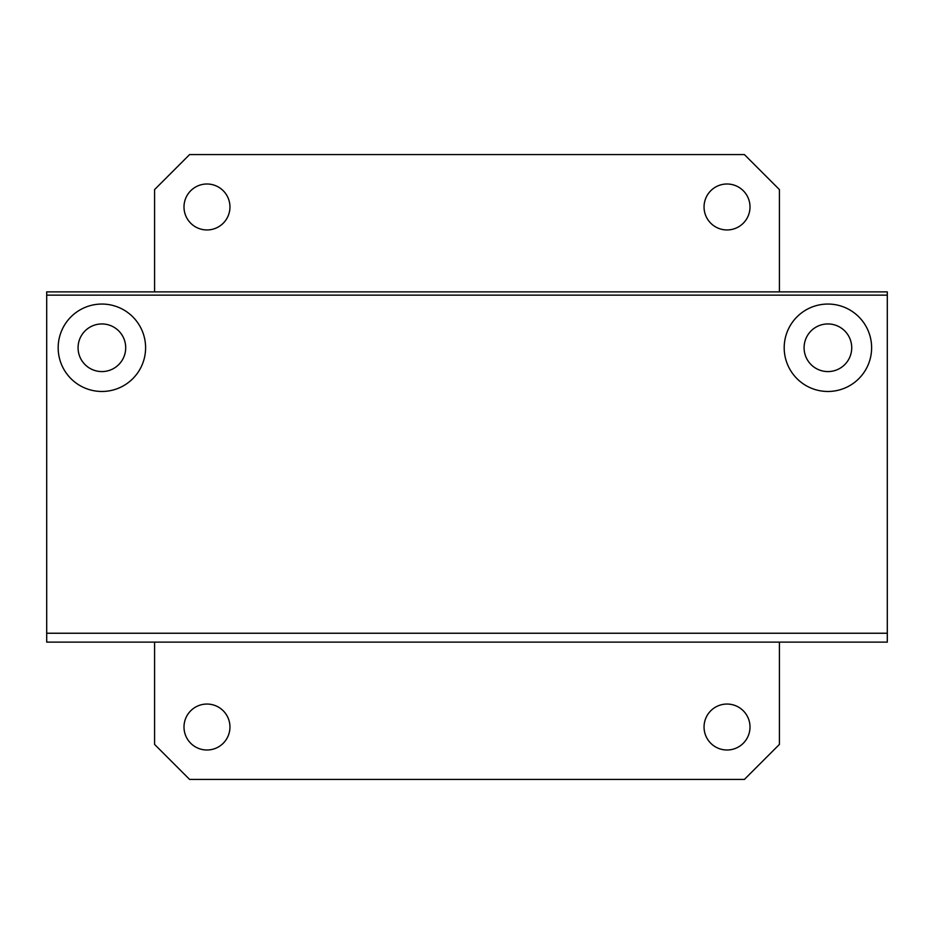 <?xml version="1.0" encoding="UTF-8"?>
<svg xmlns="http://www.w3.org/2000/svg" width="934" height="934" viewBox="0 0 934 934"><rect width="100%" height="100%" fill="white"/><g stroke="black" fill="none" stroke-linecap="round" stroke-linejoin="round"><path stroke-width="1.4" d="M887.3 291.875L887.3 642.125L46.7 642.125L46.7 291.875L887.3 291.875M125.705 347.763A23.817 23.817 0 0 1 101.888 371.58A23.817 23.817 0 0 1 78.071 347.763A23.817 23.817 0 0 1 101.888 323.946A23.817 23.817 0 0 1 125.705 347.763M145.599 347.763A43.711 43.711 0 0 1 101.888 391.474A43.711 43.711 0 0 1 58.177 347.763A43.711 43.711 0 0 1 101.888 304.052A43.711 43.711 0 0 1 145.599 347.763M851.726 347.763A23.817 23.817 0 0 1 827.909 371.58A23.817 23.817 0 0 1 804.092 347.763A23.817 23.817 0 0 1 827.909 323.946A23.817 23.817 0 0 1 851.726 347.763M871.62 347.763A43.711 43.711 0 0 1 827.909 391.474A43.711 43.711 0 0 1 784.198 347.763A43.711 43.711 0 0 1 827.909 304.052A43.711 43.711 0 0 1 871.62 347.763M46.7 295.144L887.3 295.144M887.3 633.24L46.7 633.24M229.951 206.974A22.976 22.976 0 0 1 206.974 229.951A22.976 22.976 0 0 1 183.998 206.974A22.976 22.976 0 0 1 206.974 183.998A22.976 22.976 0 0 1 229.951 206.974M750.002 727.026A22.976 22.976 0 0 1 727.026 750.002A22.976 22.976 0 0 1 704.049 727.026A22.976 22.976 0 0 1 727.026 704.049A22.976 22.976 0 0 1 750.002 727.026M750.002 206.974A22.976 22.976 0 0 1 727.026 229.951A22.976 22.976 0 0 1 704.049 206.974A22.976 22.976 0 0 1 727.026 183.998A22.976 22.976 0 0 1 750.002 206.974M229.951 727.026A22.976 22.976 0 0 1 206.974 750.002A22.976 22.976 0 0 1 183.998 727.026A22.976 22.976 0 0 1 206.974 704.049A22.976 22.976 0 0 1 229.951 727.026M779.423 642.125L779.423 744.398L744.398 779.423L189.602 779.423L154.577 744.398L154.577 642.125M154.577 291.875L154.577 189.602L189.602 154.577L744.398 154.577L779.423 189.602L779.423 291.875"/></g></svg>
